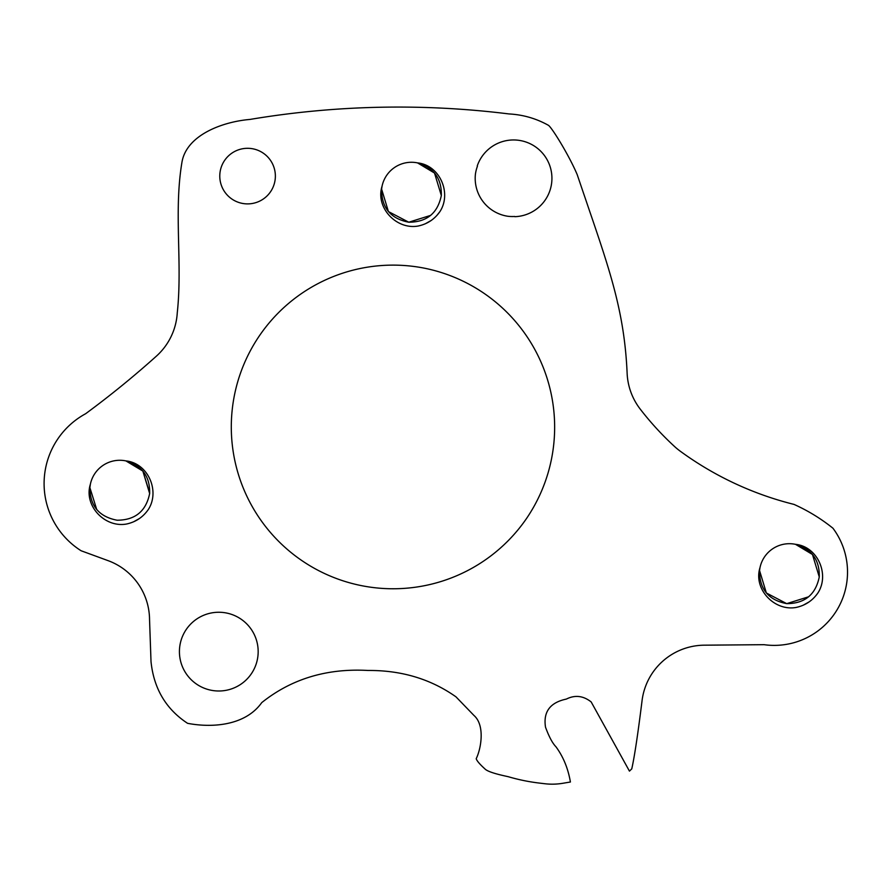 <?xml version="1.0" encoding="UTF-8"?>
<svg xmlns="http://www.w3.org/2000/svg" width="891" height="891" viewBox="0 0 891 891"><rect width="100%" height="100%" fill="white"/><g stroke="black" fill="none" stroke-linecap="round" stroke-linejoin="round"><path stroke-width="1.34" d="M126.31 460.992L142.85 471.061L149.655 493.525C146.024 511.245 135.165 520.144 117.1 520.221C98.845 516.713 89.791 505.665 89.924 487.099C89.791 505.665 98.845 516.713 117.1 520.221C135.165 520.144 146.024 511.245 149.655 493.525C146.024 511.245 135.165 520.144 117.1 520.221C98.845 516.713 89.791 505.665 89.924 487.099C89.791 505.665 98.845 516.713 117.1 520.221C135.165 520.144 146.024 511.245 149.655 493.525C146.024 511.245 135.165 520.144 117.1 520.221C98.845 516.713 89.791 505.665 89.924 487.099C89.791 505.665 98.845 516.713 117.1 520.221C135.165 520.144 146.024 511.245 149.655 493.525C146.024 511.245 135.165 520.144 117.1 520.221C98.845 516.713 89.791 505.665 89.924 487.099L90.381 484.203L89.924 487.099C89.791 505.665 98.845 516.713 117.1 520.221C135.165 520.144 146.024 511.245 149.655 493.525L142.85 471.061L125.898 460.903C148.073 463.097 160.224 491.13 148.34 509.474C142.961 517.237 135.655 522.093 126.422 524.042C104.748 527.962 83.565 505.631 90.381 484.203L89.924 487.099C89.791 505.665 98.845 516.713 117.1 520.221C135.165 520.144 146.024 511.245 149.655 493.525L142.85 471.061L125.898 460.903L142.85 471.061L149.699 493.001L142.85 471.061L125.898 460.903L142.85 471.061L149.655 493.525L142.85 471.061L125.898 460.903L142.85 471.061L149.655 493.525L142.85 471.061L125.898 460.903A30.038 30.038 0 0 0 90.381 484.203L89.88 487.622L96.729 509.563M149.655 493.525C150.111 476.618 142.192 465.748 125.898 460.903L130.231 462.151M382.061 186.197L381.604 189.092C381.471 207.659 390.525 218.696 408.769 222.215C426.845 222.137 437.693 213.239 441.323 195.519L434.518 173.054L417.567 162.897C439.753 165.091 451.904 193.124 440.009 211.468C434.63 219.231 427.335 224.087 418.102 226.036C396.428 229.956 375.245 207.625 382.061 186.197L381.604 189.092C381.471 207.659 390.525 218.696 408.769 222.215C426.845 222.137 437.693 213.239 441.323 195.519L434.518 173.054L417.567 162.897L434.518 173.054L441.323 195.519L434.518 173.054L417.567 162.897L434.518 173.054L441.323 195.519L434.518 173.054L417.567 162.897L434.518 173.054L441.323 195.519L434.518 173.054L417.567 162.897L434.518 173.054L441.323 195.519L434.518 173.054L417.567 162.897A30.038 30.038 0 0 0 382.061 186.197L381.604 189.092C381.471 207.659 390.525 218.696 408.769 222.215C426.845 222.137 437.693 213.239 441.323 195.519C441.78 178.612 433.861 167.742 417.567 162.897M441.323 195.519C437.693 213.239 426.845 222.137 408.769 222.215C390.525 218.696 381.471 207.659 381.604 189.092C381.471 207.659 390.525 218.696 408.769 222.215C426.845 222.137 437.693 213.239 441.323 195.519C437.693 213.239 426.845 222.137 408.769 222.215C390.525 218.696 381.471 207.659 381.604 189.092C381.471 207.659 390.525 218.696 408.769 222.215C426.845 222.137 437.693 213.239 441.323 195.519C437.693 213.239 426.845 222.137 408.769 222.215C390.525 218.696 381.471 207.659 381.604 189.092L388.409 211.557L408.769 222.215L430.709 215.366M760.001 567.623L759.544 570.507C759.399 589.085 768.465 600.122 786.708 603.641C804.785 603.563 815.633 594.665 819.263 576.945L812.458 554.48L795.507 544.323C817.682 546.517 829.844 574.55 817.949 592.894C812.57 600.657 805.264 605.512 796.042 607.462C774.357 611.382 753.173 589.051 760.001 567.623L759.544 570.507C759.399 589.085 768.465 600.122 786.708 603.641C804.785 603.563 815.633 594.665 819.263 576.945L812.458 554.48L795.507 544.323L812.458 554.48L819.263 576.945L812.458 554.48L795.507 544.323L812.458 554.48L819.263 576.945L812.458 554.48L795.507 544.323L812.458 554.48L819.263 576.945L812.458 554.48L795.507 544.323A30.038 30.038 0 0 0 760.001 567.623L759.544 570.507C759.399 589.085 768.465 600.122 786.708 603.641C804.785 603.563 815.633 594.665 819.263 576.945L812.458 554.48L795.919 544.412L812.458 554.48L819.263 576.945C819.72 560.038 811.801 549.168 795.507 544.323L798.715 545.169M759.544 570.507L766.349 592.972L786.708 603.641L808.649 596.781L786.708 603.641L766.349 592.972L759.544 570.507C759.399 589.085 768.465 600.122 786.708 603.641C804.785 603.563 815.633 594.665 819.263 576.945C815.633 594.665 804.785 603.563 786.708 603.641C768.465 600.122 759.399 589.085 759.544 570.507C759.399 589.085 768.465 600.122 786.708 603.641C804.785 603.563 815.633 594.665 819.263 576.945C815.633 594.665 804.785 603.563 786.708 603.641C768.465 600.122 759.399 589.085 759.544 570.507C759.399 589.085 768.465 600.122 786.708 603.641C804.785 603.563 815.633 594.665 819.263 576.945C815.633 594.665 804.785 603.563 786.708 603.641C768.465 600.122 759.399 589.085 759.544 570.507M44.55 475.07A79.477 79.477 0 0 1 85.636 413.725A945.451 945.451 0 0 0 156.371 356.166A63.228 63.228 0 0 0 177.264 312.83C182.633 263.146 173.645 212.281 181.887 162.641C186.174 135.076 222.572 121.733 249.937 119.439A895.823 895.823 0 0 1 508.961 113.937C523.039 114.683 536.215 118.481 548.5 125.353C552.197 128.003 569.26 155.769 577.168 174.547L588.361 207.425C611.014 273.604 624.636 314.267 627.164 374.086A63.228 63.228 0 0 0 640.239 409.125A298.641 298.641 0 0 0 674.71 446.658A63.228 63.228 0 0 0 680.111 451.091A326.217 326.217 0 0 0 794.026 504.406A179.28 179.28 0 0 1 832.951 528.229A73.296 73.296 0 0 1 764.088 644.683L704.28 645.184A63.228 63.228 0 0 0 641.999 701.15C637.845 734.485 634.437 757.06 631.764 768.877L629.447 771.116L591.167 701.93C583.249 695.715 574.985 694.757 566.364 699.079C550.07 702.509 543.12 711.876 545.515 727.19C549.012 736.712 552.487 743.228 555.917 746.725C563.268 756.704 568.102 768.465 570.407 782.008L562.733 783.3A63.228 63.228 0 0 1 544.735 783.724L539.255 783.066A189.694 189.694 0 0 1 508.271 776.707C504.818 775.905 488.368 772.653 484.916 768.9C479.726 764.2 476.83 760.791 476.206 758.687C481.029 749.008 485.305 725.319 473.945 715.44L456.003 696.862C430.765 679.02 401.44 670.221 368.016 670.466C326.852 668.161 291.424 678.886 261.731 702.631C245.404 725.63 212.392 728.07 187.578 723.325C165.96 709.113 153.775 688.531 151.013 661.579L149.543 619.468A63.228 63.228 0 0 0 108.089 560.651L81.114 550.761A79.477 79.477 0 0 1 44.55 475.07M526.648 518.317A161.806 161.806 0 0 1 232.228 409.615A161.806 161.806 0 0 1 425.285 268.358A162.218 162.218 0 0 1 526.648 518.317M267.567 156.783A27.799 27.799 0 0 1 266.888 196.087A27.799 27.799 0 0 1 227.584 195.407A27.799 27.799 0 0 1 228.263 156.103A27.799 27.799 0 0 1 267.567 156.783M247.119 624.279A39.371 39.371 0 0 1 246.139 679.956A39.371 39.371 0 0 1 190.474 678.975A39.371 39.371 0 0 1 191.442 623.31A39.371 39.371 0 0 1 247.119 624.279M485.963 204.986A38.369 38.369 0 0 1 475.404 174.291A37.255 37.255 0 0 1 477.431 166.227L477.242 165.96A38.369 38.369 0 0 1 551.785 181.675A38.369 38.369 0 0 1 514.831 216.68L514.697 216.468A37.255 37.255 0 0 1 507.792 216.257A38.369 38.369 0 0 1 485.963 204.986M436.835 215.511L439.976 211.523M431.155 220.489L425.297 223.786M425.43 223.719L430.431 220.979M421.911 164.144L420.786 163.755M139.475 518.495L133.617 521.792M133.75 521.725L138.751 518.985M809.084 601.915L803.225 605.201M803.359 605.145L808.371 602.405"/></g></svg>
